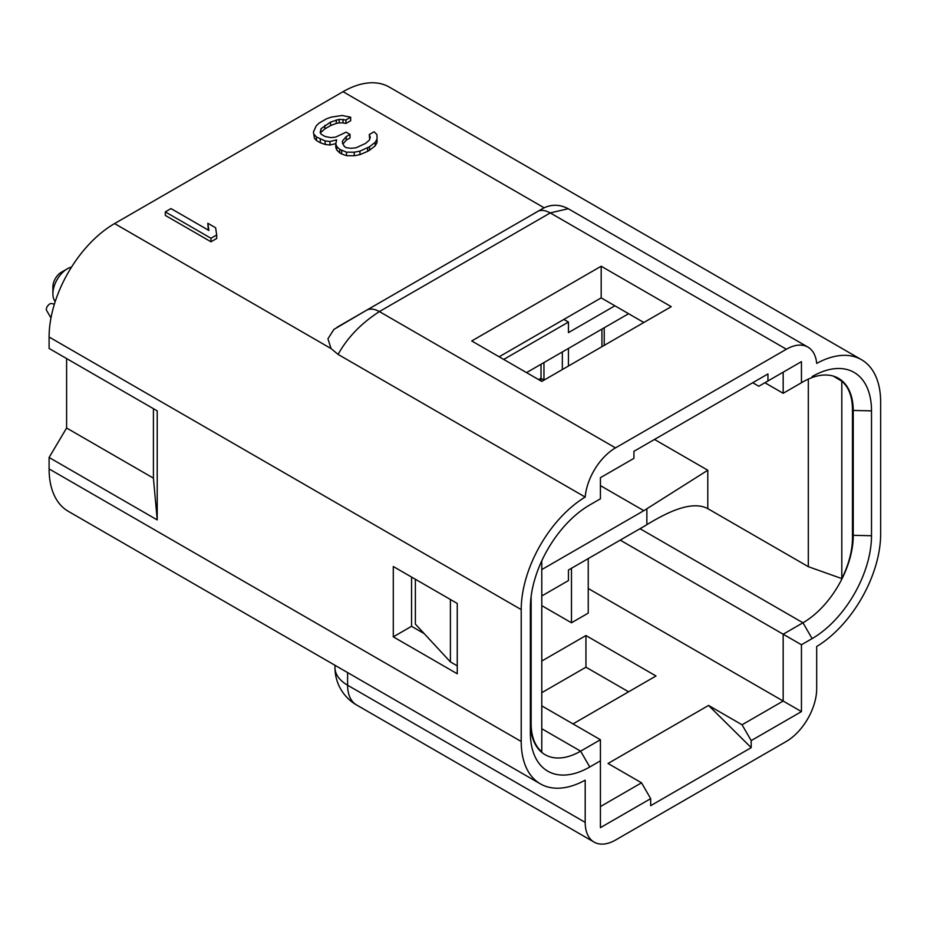 <?xml version="1.0" encoding="UTF-8"?>
<svg xmlns="http://www.w3.org/2000/svg" width="927" height="927" viewBox="0 0 927 927"><rect width="100%" height="100%" fill="white"/><g stroke="black" fill="none" stroke-linecap="round" stroke-linejoin="round"><path stroke-width="1.39" d="M55.214 301.565A20.464 11.819 -60 0 1 52.897 293.836A20.464 11.819 -60 0 1 67.37 268.784A20.464 11.819 -60 0 1 71.518 267.08M67.37 268.784L61.275 272.295A11.842 6.837 -60 0 0 52.897 286.802L52.897 293.836M541.785 692.689L585.945 667.197L585.945 635.54L656.003 675.98L573.002 723.906M541.785 661.032L585.945 635.54M585.945 667.197L628.599 691.809M752.712 382.735L758.807 386.246L801.449 361.634L783.176 372.179L783.176 393.291L802.979 381.854A71.078 41.031 -60 0 1 838.518 378.332A71.078 41.031 -60 0 1 853.234 410.87L853.234 535.736A71.078 41.031 -60 0 1 802.979 622.782L783.176 634.219L620.221 540.128M812.11 376.582A83.998 48.494 -60 0 1 871.507 410.87L871.507 535.736A83.998 48.494 -60 0 1 812.11 638.61L801.449 644.763L783.176 634.219L783.176 701.044L588.239 588.494M571.484 568.274L571.484 622.782L588.239 613.118L588.239 558.599M541.785 605.644L571.484 622.782M801.449 644.763L801.449 711.6L783.176 701.044L742.052 724.787L708.552 705.435L608.031 763.477L641.542 782.817L600.418 806.56M641.542 782.817L650.673 798.645L600.418 827.66L600.418 739.734L541.785 705.876M601.183 266.223L471.727 340.962L541.785 381.414L671.241 306.675L601.183 266.223L601.183 297.88L499.143 356.791M643.825 322.503L601.183 297.88M594.114 842.11A43.082 24.867 120 0 1 585.192 822.388L585.192 780.163A92.619 53.476 -60 0 1 540.406 783.883A92.619 53.476 -60 0 1 521.217 741.496L521.217 609.595A92.619 53.476 -60 0 1 585.192 497.057A43.082 24.867 120 0 1 615.493 447.892L786.374 349.236A43.082 24.867 120 0 1 807.915 347.104A43.082 24.867 120 0 1 816.687 363.407A92.619 53.476 -60 0 1 861.473 359.688A92.619 53.476 -60 0 1 880.65 402.075L880.65 533.975A92.619 53.476 -60 0 1 816.687 646.501L816.687 688.738A43.082 24.867 120 0 1 786.223 741.496L615.644 839.978A43.082 24.867 120 0 1 594.114 842.11L356.524 704.937A43.082 24.867 -60 0 1 347.602 685.215A43.082 24.867 180 0 1 334.983 667.625A43.082 43.082 0 0 0 356.524 704.937M314.45 134.751L316.408 136.987L325.134 140.927L329.954 141.518L336.663 139.884L335.771 143.766L336.779 146.559L339.722 149.351L346.501 152.167L354.207 152.213L359.954 151.136L369.491 146.756L375.18 142.341L377.046 139.027L376.965 134.577L374.033 131.785L369.27 134.531L370.279 137.312L369.375 140.093L365.586 143.395L356.049 147.787L351.24 148.308L346.42 147.729L344.485 146.605L342.492 143.256L342.457 141.031L346.223 136.617L350.035 134.415L346.142 132.167L335.655 137.103L330.846 137.636L325.064 136.489L321.171 134.241L320.174 132.573L321.066 128.691L330.568 122.086L339.178 119.351L345.922 119.954L350.673 117.208L341.993 115.481L331.437 117.092L326.663 118.726L319.039 123.117L316.211 125.887L313.43 131.97L314.45 138.274L316.408 140.51L316.408 136.987M316.408 140.51L320.302 142.746L320.302 139.235M320.302 142.746L325.134 144.45L325.134 140.927M325.134 144.45L329.954 145.029L329.954 141.518M329.954 145.029L335.806 143.615M336.779 146.559L336.779 150.07L335.771 147.289L335.771 143.766M336.779 150.07L339.722 152.862L339.722 149.351M339.722 152.862L341.669 153.986L341.669 150.475M341.669 153.986L346.501 155.678L346.501 152.167M346.501 155.678L354.207 155.736L354.207 152.213M354.207 155.736L359.954 154.658L359.954 151.136M359.954 154.658L367.59 151.368L367.59 147.856M367.59 151.368L369.491 150.267L369.491 146.756M369.491 150.267L375.18 145.863L375.18 142.341M375.18 145.863L377.046 142.538L377.046 139.027M369.676 139.166L369.27 134.531M342.932 143.998L346.223 140.128L346.223 136.617M346.223 140.128L350.035 137.938L350.035 134.415M320.533 133.164L321.066 128.691M321.066 132.202L324.856 128.899L324.856 125.377M324.856 128.899L330.568 125.597L330.568 122.086M330.568 125.597L336.304 123.407L336.304 119.896M336.304 123.407L339.178 122.874L339.178 119.351M339.178 122.874L343.025 122.897L343.025 119.374M343.025 122.897L345.922 123.465L345.922 119.954M345.922 123.465L350.673 120.719L350.673 117.208M314.45 138.274L313.43 131.97M210.985 238.262L216.698 234.971L215.609 227.741L207.822 223.256L208.923 230.475L171.008 208.587L165.296 211.889L210.985 238.262L210.985 241.785L216.698 238.482L216.698 234.971M208.332 230.139L207.822 223.256M210.985 241.785L165.296 215.4L165.296 211.889M393.291 636.849L457.254 673.778L457.254 603.442L393.291 566.513L393.291 636.849L411.565 626.304L424.126 633.558M411.565 577.058L411.565 626.304M521.217 609.595L49.096 337.011L49.096 348.448L157.219 410.87L157.219 519.908L49.096 457.474L66.605 428.019L153.418 478.135L153.418 408.68M66.605 358.552L66.605 428.019M157.219 519.908L153.418 478.135M540.406 783.883L68.274 511.31A92.619 53.476 -60 0 1 49.096 468.911L49.096 457.474M49.096 337.011A92.619 53.476 -60 0 1 114.577 223.581L343.036 91.692A92.619 53.476 -60 0 1 389.34 87.103L861.473 359.688M585.192 497.057L338.1 354.415L331.02 348.54L327.938 338.772L333.859 329.467M338.1 354.415C347.324 337.695 361.09 323.407 379.386 311.576L550.267 212.92L568.228 208.726C559.931 204.369 551.739 204.137 543.662 208.03L522.411 220.255M337.092 327.254L537.347 211.634C540.626 209.653 544.937 210.081 550.267 212.92L786.374 349.236M571.484 315.029L588.239 305.354M764.902 382.735L783.176 393.291M801.449 361.634L801.449 382.735M767.95 380.974L767.95 373.94L633.929 451.322L633.929 458.355L600.418 477.695L600.418 498.807L589.757 504.96A83.998 48.494 -60 0 0 530.36 607.834L530.36 732.701A83.998 48.494 -60 0 0 589.757 766.988L580.615 751.16A71.078 41.031 -60 0 1 545.076 754.682A71.078 41.031 -60 0 1 530.36 722.145M600.418 739.734L580.615 751.16L541.785 728.738M600.418 760.835L589.757 766.988M650.673 798.645L650.673 805.679L751.194 747.649L708.552 705.435M801.449 711.6L751.194 740.615L751.194 747.649M751.194 740.615L742.052 724.787M50.962 317.996L46.535 310.29A4.311 2.121 -53.5 0 1 46.35 308.923A4.311 2.121 -53.5 0 1 49.815 303.929A4.311 2.121 -53.5 0 1 51.541 303.523L54.392 304.16M540.939 380.927A43.082 24.867 120 0 0 541.02 378.343L541.02 364.265M562.341 369.549L562.341 351.959M568.436 348.448L568.436 366.026M601.936 329.097L601.936 346.686M415.377 579.259L415.377 624.103L450.406 661.913L450.406 599.479M450.406 661.913L457.254 665.876M526.548 372.619L628.599 313.708M600.418 485.621L643.825 510.673L541.785 569.584M614.891 305.794L568.436 332.619L568.436 322.063L503.709 359.433M604.23 327.776L604.23 345.365M841.809 578.599L841.809 381.206A66.767 38.552 -60 0 1 852.469 409.549L852.469 537.938A66.767 38.552 -60 0 1 841.809 578.599L808.309 566.675L707.788 508.633C690.615 499.56 664.161 514.288 646.872 524.636A66.767 38.552 -60 0 1 643.825 526.501L568.436 570.024L568.436 580.58L541.785 595.968M808.309 566.675L808.309 379.108M643.825 510.673A47.381 27.358 120 0 0 646.872 508.761L707.788 470.232L707.788 508.633M833.257 376.084L841.809 381.206M563.871 319.421L568.436 322.063M531.125 596.443L531.125 723.466L530.36 723.025M541.785 560.8L541.785 751.82A66.767 38.552 -60 0 1 531.125 723.466M540.174 750.928L541.785 751.82M521.217 741.496L49.096 468.911M331.02 348.54L114.577 223.581M615.493 447.892L379.386 311.576C374.381 308.784 370.07 308.355 366.466 310.29L537.347 211.634M544.137 207.799L343.036 91.692M812.11 638.61L802.979 622.782L640.012 528.703M871.507 535.736L852.469 535.296M871.507 410.87L852.469 410.429M585.192 822.388L347.602 685.215L347.602 672.573M538.39 379.456A10.765 6.222 0 0 0 541.02 378.343L543.964 380.035M654.485 439.444L707.788 470.232M646.872 508.761L646.872 524.636M333.847 329.456L366.466 310.29M807.915 347.104L568.239 208.726M334.983 667.625L334.983 665.285M543.964 380.163L543.964 362.573"/></g></svg>
